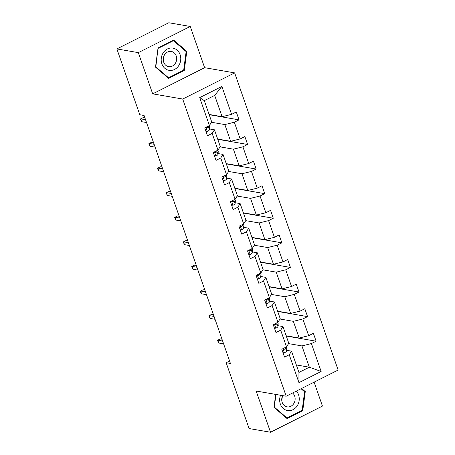 <?xml version="1.0" encoding="UTF-8"?>
<svg xmlns="http://www.w3.org/2000/svg" width="455" height="455" viewBox="0 0 455 455"><rect width="100%" height="100%" fill="white"/><g stroke="black" fill="none" stroke-linecap="round" stroke-linejoin="round"><path stroke-width="0.68" d="M190.258 26.458L138.32 52.632L152.681 93.855L204.613 67.687L190.258 26.458L168.811 22.75L116.872 48.918L139.793 114.74L144.081 115.479L230.44 363.465L226.152 362.72L249.073 428.542L270.52 432.25L322.453 406.082L314.121 382.143M204.613 67.687L234.643 72.88L338.128 370.046L286.189 396.22L182.705 99.048L234.643 72.88M138.32 52.632L116.872 48.918M209.101 114.45L222.097 116.696L214.686 95.413L221.875 86.444L231.595 114.353L236.293 111.981L239.04 119.864L209.192 114.7M222.097 116.696L231.595 114.353M217.666 139.042L230.657 141.289L224.838 124.579L234.336 122.23L239.04 119.864M234.336 122.23L240.16 138.946L244.858 136.574L247.605 144.457L217.752 139.293M226.232 163.635L239.222 165.882L233.404 149.172L242.902 146.829L247.605 144.457M242.902 146.829L248.72 163.538L253.424 161.167L256.171 169.05L226.317 163.885M234.797 188.228L247.787 190.48L241.969 173.764L251.467 171.421L256.171 169.05M251.467 171.421L257.285 188.131L261.989 185.759L264.736 193.642L234.882 188.478M243.362 212.826L256.353 215.073L250.534 198.357L260.032 196.014L264.736 193.642M260.032 196.014L265.851 212.724L270.554 210.352L273.296 218.235L243.448 213.071M251.922 237.419L264.918 239.666L259.1 222.956L268.598 220.607L273.296 218.235M268.598 220.607L274.416 237.317L279.12 234.945L281.861 242.828L252.013 237.664M260.488 262.012L273.483 264.258L267.659 247.548L277.158 245.2L281.861 242.828M277.158 245.2L282.982 261.909L287.679 259.538L290.426 267.421L260.573 262.262M269.053 286.604L282.043 288.851L276.225 272.141L285.723 269.792L290.426 267.421M285.723 269.792L291.541 286.502L296.245 284.136L298.992 292.019L269.138 286.855M277.618 311.197L290.608 313.444L284.79 296.734L294.288 294.385L298.992 292.019M294.288 294.385L300.107 311.095L304.81 308.729L307.557 316.612L277.704 311.447M286.184 335.79L299.174 338.037L293.356 321.327L302.854 318.978L307.557 316.612M302.854 318.978L308.672 335.688L313.376 333.322L316.117 341.204L286.269 336.04M296.336 364.955L309.332 367.202L301.921 345.919L311.419 343.571L316.117 341.204M311.419 343.571L321.133 371.473L298.958 382.649L289.238 354.746L284.54 357.118L281.793 349.235L286.496 346.864L280.678 330.154L275.975 332.525L273.227 324.642L277.931 322.271L272.113 305.561L267.409 307.933L264.662 300.05L269.366 297.678L263.547 280.968L258.844 283.34L256.102 275.457L260.8 273.085L254.982 256.375L250.278 258.741L247.537 250.864L252.235 248.493L246.417 231.783L241.719 234.149L238.972 226.266L243.675 223.9L237.851 207.19L233.153 209.556L230.406 201.673L235.11 199.307L229.292 182.597L224.588 184.963L221.841 177.08L226.544 174.714L220.726 157.999L216.023 160.37L213.276 152.488L217.979 150.122L212.161 133.406L207.457 135.778L204.716 127.895L209.414 125.523L199.7 97.62L221.875 86.444M217.979 150.122L220.271 146.527L214.453 129.811L209.488 128.953M214.453 129.811L212.161 133.406M211.49 122.27L224.838 124.579M230.657 141.289L240.16 138.946M226.544 174.714L228.837 171.12L223.018 154.41L218.053 153.551M223.018 154.41L220.726 157.999M220.055 146.863L233.404 149.172M239.222 165.882L248.72 163.538M235.11 199.307L237.402 195.713L231.584 179.003L226.618 178.144M231.584 179.003L229.292 182.597M228.62 171.455L241.969 173.764M247.787 190.48L257.285 188.131M243.675 223.9L245.967 220.305L240.143 203.595L235.178 202.737M240.143 203.595L237.851 207.19M237.186 196.054L250.534 198.357M256.353 215.073L265.851 212.724M252.235 248.493L254.527 244.898L248.709 228.188L243.743 227.329M248.709 228.188L246.417 231.783M245.751 220.647L259.1 222.956M264.918 239.666L274.416 237.317M260.8 273.085L263.092 269.491L257.274 252.781L252.309 251.922M257.274 252.781L254.982 256.375M254.311 245.239L267.659 247.548M273.483 264.258L282.982 261.909M269.366 297.678L271.658 294.084L265.839 277.374L260.874 276.515M265.839 277.374L263.547 280.968M262.876 269.832L276.225 272.141M282.043 288.851L291.541 286.502M277.931 322.271L280.223 318.676L274.405 301.966L269.44 301.108M274.405 301.966L272.113 305.561M271.442 294.425L284.79 296.734M290.608 313.444L300.107 311.095M286.496 346.864L288.788 343.269L282.964 326.559L277.999 325.7M282.964 326.559L280.678 330.154M280.007 319.018L293.356 321.327M299.174 338.037L308.672 335.688M298.958 382.649L298.941 372.435L291.53 351.152L286.565 350.293M291.53 351.152L289.238 354.746M152.681 93.855L182.705 99.048M286.189 396.22L256.165 391.027L270.52 432.25M229.582 360.991L226.152 362.72M214.686 95.413L204.295 100.652L211.706 121.934L209.414 125.523M288.572 343.61L301.921 345.919M298.941 372.435L309.332 367.202L321.133 371.473M199.7 97.62L204.295 100.652M275.69 394.4L273.984 407.339L287.105 418.611L302.74 410.728L305.265 391.579L301.62 388.445M168.629 78.408L184.269 70.525L186.795 51.369L173.673 40.097L158.033 47.98L155.513 67.135L168.629 78.408M304.128 391.38L305.265 391.579M301.75 410.558L302.74 410.728M183.28 70.354L184.269 70.525M185.657 51.17L186.795 51.369M283.004 352.71L284.472 352.784A4.595 1.246 -19.2 0 0 286.485 351.072L286.741 348.57A13.269 3.595 -19.2 0 0 286.695 348.109L286.297 346.966M283.249 348.502L283.761 349.275L284.375 349.241A4.595 1.246 -19.2 0 0 285.444 348.081L285.518 347.358M283.334 348.456L283.306 348.74M222 339.22L220.294 338.924L217.769 340.198L222.631 341.04M218.758 343.036L217.433 340.351L217.769 340.198L218.758 343.036L223.621 343.878M217.433 340.351L220.294 338.924M274.439 328.118L275.906 328.191A4.595 1.246 -19.2 0 0 277.92 326.48L278.181 323.977A13.269 3.595 -19.2 0 0 278.13 323.516L277.732 322.373M274.683 323.909L275.195 324.682L275.81 324.648A4.595 1.246 -19.2 0 0 276.879 323.482L276.953 322.766M274.769 323.863L274.74 324.148M213.435 314.627L211.734 314.331L209.203 315.605L214.066 316.447M210.193 318.443L209.419 317.334L208.873 315.759L209.203 315.605L210.193 318.443L215.056 319.285M208.873 315.759L211.734 314.331M265.874 303.525L267.341 303.599A4.595 1.246 -19.2 0 0 269.36 301.887L269.616 299.384A13.269 3.595 -19.2 0 0 269.565 298.924L269.167 297.78M266.118 299.316L266.63 300.084L267.25 300.05A4.595 1.246 -19.2 0 0 268.313 298.889L268.387 298.173M266.203 299.271L266.175 299.555M204.869 290.034L203.169 289.738L200.638 291.012L205.501 291.854M201.628 293.85L200.854 292.741L200.308 291.166L200.638 291.012L201.628 293.85L206.49 294.692M200.308 291.166L203.169 289.738M280.553 395.241A11.273 9.748 99.8 0 0 287.981 410.603A11.273 9.748 99.8 0 0 298.201 403.989A11.273 9.748 99.8 0 0 296.364 391.09M282.692 395.611A7.718 6.677 99.8 0 0 287.122 406.855A7.718 6.677 99.8 0 0 287.429 406.901A7.718 6.677 99.8 0 0 294.59 401.964A7.718 6.677 99.8 0 0 292.593 392.995M281.73 399.672A7.718 6.677 99.8 0 0 282.259 396.606M301.045 388.735L304.605 391.795L302.165 410.353L287.008 417.986L274.297 407.066L275.963 394.451M286.212 417.849L287.008 417.986M169.51 70.394A11.273 9.748 99.8 0 0 180.663 60.361A11.273 9.748 99.8 0 0 172.451 48.048A11.273 9.748 99.8 0 0 161.298 58.081A11.273 9.748 99.8 0 0 169.51 70.394M168.959 66.697A7.718 6.677 99.8 0 0 176.568 60.009A7.718 6.677 99.8 0 0 171.279 51.443A7.718 6.677 99.8 0 0 170.972 51.398A7.718 6.677 99.8 0 0 163.362 58.086A7.718 6.677 99.8 0 0 168.651 66.652A7.718 6.677 99.8 0 0 168.959 66.697M163.26 59.463A7.718 6.677 99.8 0 0 163.789 56.397M158.272 48.298L173.423 40.666L186.135 51.586L183.689 70.144L168.538 77.782L155.826 66.857L157.999 48.253M172.775 40.552L173.423 40.666M167.741 77.64L168.538 77.782M257.308 278.932L258.781 279A4.595 1.246 -19.2 0 0 260.795 277.294L261.051 274.792A13.269 3.595 -19.2 0 0 260.999 274.331L260.601 273.188M257.558 274.723L258.07 275.491L258.685 275.457A4.595 1.246 -19.2 0 0 259.748 274.297L259.822 273.58M196.304 265.441L194.603 265.146L192.078 266.42L196.941 267.261M193.062 269.258L192.289 268.149L191.743 266.573L192.078 266.42L193.062 269.258L197.925 270.099M191.743 266.573L194.603 265.146M248.749 254.339L250.216 254.408A4.595 1.246 -19.2 0 0 252.229 252.701L252.485 250.199A13.269 3.595 -19.2 0 0 252.434 249.738L252.036 248.595M248.993 250.131L249.505 250.898L250.119 250.864A4.595 1.246 -19.2 0 0 251.183 249.704L251.257 248.987M187.739 240.849L186.038 240.553L183.513 241.827L188.376 242.669M184.502 244.665L183.177 241.98L183.513 241.827L184.502 244.665L189.365 245.507M183.177 241.98L186.038 240.553M240.183 229.747L241.65 229.815A4.595 1.246 -19.2 0 0 243.664 228.109L243.92 225.606A13.269 3.595 -19.2 0 0 243.874 225.145L243.476 224.002M240.428 225.532L240.94 226.306L241.554 226.271A4.595 1.246 -19.2 0 0 242.623 225.111L242.697 224.395M179.179 216.256L177.473 215.96L174.948 217.234L179.81 218.076M175.937 220.072L174.612 217.388L174.948 217.234L175.937 220.072L180.8 220.908M174.612 217.388L177.473 215.96M231.618 205.154L233.085 205.222A4.595 1.246 -19.2 0 0 235.099 203.516L235.354 201.013A13.269 3.595 -19.2 0 0 235.309 200.553L234.911 199.404M231.862 200.939L232.374 201.713L232.988 201.679A4.595 1.246 -19.2 0 0 234.058 200.518L234.132 199.796M170.614 191.657L168.907 191.367L166.382 192.641L171.245 193.477M167.372 195.479L166.047 192.795L166.382 192.641L167.372 195.479L172.235 196.315M166.047 192.795L168.907 191.367M223.052 180.561L224.52 180.629A4.595 1.246 -19.2 0 0 226.533 178.923L226.795 176.421A13.269 3.595 -19.2 0 0 226.744 175.954L226.345 174.811M223.297 176.347L223.809 177.12L224.423 177.086A4.595 1.246 -19.2 0 0 225.492 175.926L225.566 175.203M162.048 167.065L160.348 166.775L157.817 168.043L162.68 168.885M158.806 170.881L158.033 169.778L157.487 168.202L157.817 168.043L158.806 170.881L163.669 171.723M157.487 168.202L160.348 166.775M214.487 155.968L215.96 156.037A4.595 1.246 -19.2 0 0 217.973 154.325L218.229 151.828A13.269 3.595 -19.2 0 0 218.178 151.361L217.78 150.218M214.737 151.754L215.243 152.527L215.863 152.493A4.595 1.246 -19.2 0 0 216.927 151.333L217.001 150.611M153.483 142.472L151.782 142.182L149.257 143.45L154.12 144.292M150.241 146.288L149.468 145.185L148.921 143.609L149.257 143.45L150.241 146.288L155.104 147.13M148.921 143.609L151.782 142.182M205.927 131.37L207.395 131.444A4.595 1.246 -19.2 0 0 209.408 129.732L209.664 127.229A13.269 3.595 -19.2 0 0 209.613 126.769L209.215 125.625M206.172 127.161L206.684 127.935L207.298 127.9A4.595 1.246 -19.2 0 0 208.362 126.74L208.435 126.018M206.257 127.116L206.229 127.4M144.917 117.879L143.217 117.583L140.692 118.857L145.554 119.699M141.681 121.695L140.356 119.017L140.692 118.857L141.681 121.695L146.538 122.537M140.356 119.017L143.217 117.583M282.953 348.649L284.386 352.779M286.201 347.011L286.741 348.57M285.444 348.081L286.485 351.072M283.516 349.087L284.375 349.241M274.388 324.057L275.827 328.186M277.635 322.419L278.181 323.977M276.879 323.482L277.92 326.48M274.951 324.495L275.81 324.648M265.822 299.464L267.261 303.593M269.07 297.826L269.616 299.384M268.313 298.889L269.36 301.887M266.385 299.902L267.25 300.05M257.257 274.871L258.696 279M260.51 273.233L261.051 274.792M259.748 274.297L260.795 277.294M257.82 275.309L258.685 275.457M248.692 250.278L250.131 254.408M251.945 248.64L252.485 250.199M251.183 249.704L252.229 252.701M249.255 250.716L250.119 250.864M240.132 225.686L241.565 229.815M243.38 224.048L243.92 225.606M242.623 225.111L243.664 228.109M240.695 226.124L241.554 226.271M231.567 201.093L233.005 205.222M234.814 199.455L235.354 201.013M234.058 200.518L235.099 203.516M232.13 201.531L232.988 201.679M223.001 176.5L224.44 180.624M226.249 174.862L226.795 176.421M225.492 175.926L226.533 178.923M223.564 176.938L224.423 177.086M214.436 151.907L215.875 156.031M217.683 150.269L218.229 151.828M216.927 151.333L217.973 154.325M214.999 152.345L215.863 152.493M205.87 127.309L207.309 131.438M209.124 125.677L209.664 127.229M208.362 126.74L209.408 129.732M206.433 127.753L207.298 127.9"/></g></svg>
